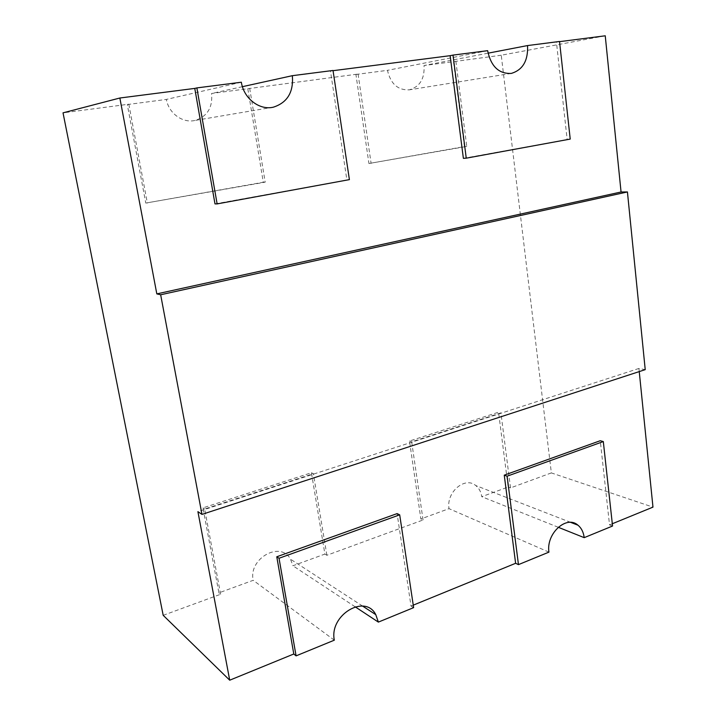 <?xml version="1.0" encoding="UTF-8"?>
<svg xmlns="http://www.w3.org/2000/svg" width="716" height="716" viewBox="0 0 716 716"><rect width="100%" height="100%" fill="white"/><g stroke="black" fill="none" stroke-linecap="round" stroke-linejoin="round"><path stroke-width="0.54" stroke-dasharray="3.58 2.69" d="M639.245 371.586L638.932 368.454L645.223 369.644M605.244 35.8L501.245 55.23L551.356 472.918L652.974 507.125M214.988 203.881L349.399 179.626M333.047 70.687L330.479 71.018L346.839 179.698M463.377 158.334L570.222 139.083M559.563 41.653L556.43 42.056L567.126 139.307M638.932 368.454L197.911 511.654M612.305 523.754L609.531 524.891L600.268 440.716M413.248 605.154L411.02 606.067L397.103 513.605M334.318 640.176L253.195 580.309L218.899 592.857L202.959 507.877L311.424 472.766L324.894 554.077L292.925 565.774L290.508 559.196C280.744 540.464 248.228 558.355 253.195 580.309M163.194 615.321L220.618 594.262L218.899 592.857M355.127 606.792L292.925 565.774M411.02 606.067L413.624 607.642M548.939 552.125L449.022 508.655L420.865 518.957L409.48 441.029L498.542 412.201L508.163 487.014L481.743 496.68C481.045 491.883 479.058 488.178 475.791 485.555C465.024 476.095 446.023 492.223 449.022 508.655M324.894 554.077L326.881 555.276L423.058 519.986L420.865 518.957M558.22 527.262L481.743 496.68M609.531 524.891L612.556 526.027M551.356 472.918L510.526 487.9L508.163 487.014M127.296 104.563L166.407 99.417C168.609 113.244 182.705 123.438 194.931 120.458C207.309 116.511 212.849 107.516 211.569 93.474L247.799 88.712L263.291 182.249L145.778 203.076L127.296 104.563L128.817 104.196L63.026 112.842M355.924 74.482L387.472 70.338C390.632 83.897 397.926 90.395 409.373 89.831C419.889 86.743 424.785 78.644 424.033 65.523L453.488 61.657L464.407 146.592L368.928 163.516L355.924 74.482L358.081 74.052L247.799 88.712M241.346 82.215L166.407 99.417M242.411 86.681L211.569 93.474M487.632 50.675L387.472 70.338M330.479 71.018L333.021 70.472M488.035 53.181L424.033 65.523M501.245 55.23L453.488 61.657M556.43 42.056L559.536 41.465M249.678 88.31L265.197 182.186L145.778 203.076M128.817 104.196L147.344 203.093M220.618 594.262L204.642 508.995L313.393 473.706L311.424 472.766M326.881 555.276L313.393 473.706M423.058 519.986L411.673 441.817L500.914 412.864L498.542 412.201M510.526 487.9L500.914 412.864M455.859 61.2L466.778 146.431L368.928 163.516M358.081 74.052L371.103 163.4M265.197 182.186L263.291 182.249M204.642 508.995L202.959 507.877M411.673 441.817L409.48 441.029M466.778 146.431L464.407 146.592M362.618 606.094L290.508 559.196M570.697 522.385L475.791 485.555M273.387 107.167L194.931 120.458M511.296 73.417L409.373 89.831"/><path stroke-width="1.07" d="M612.305 523.754L652.974 507.125L639.245 371.586M645.223 369.644L627.431 191.951L160.661 294.768L201.966 514.401L645.223 369.644M559.563 41.653L605.244 35.8L621.058 191.995L627.431 191.951M621.058 191.995L156.813 293.891L119.858 98.011L63.026 112.842L163.194 615.321L229.711 680.2L197.911 511.654L201.966 514.401M217.127 203.908L349.399 179.626L333.021 70.472L292.352 75.681C293.685 92.14 287.358 102.639 273.387 107.167C259.586 110.577 243.726 98.504 241.346 82.215L196.864 87.907L217.127 203.908L214.988 203.881L194.77 88.408L119.858 98.011M466.25 158.173L570.222 139.083L559.536 41.465L527.558 45.564C528.202 60.69 522.778 69.971 511.296 73.417C498.819 73.963 490.925 66.382 487.632 50.675L453.004 55.105L466.25 158.173L463.377 158.334L450.14 55.678L333.047 70.687M584.202 537.653L612.556 526.027L603.311 441.566L600.268 440.716L504.252 475.164L507.107 476.194L518.465 564.629L548.939 552.125C545.932 533.545 566.58 514.759 577.982 525.213C581.446 528.095 583.522 532.248 584.202 537.653L558.22 527.262M413.248 605.154L515.618 563.295L504.252 475.164M378.361 622.106L413.624 607.642L399.698 514.84L397.103 513.605L276.77 556.771L279.034 558.265L296.084 655.865L334.318 640.176C329.029 615.071 365.232 593.457 375.775 614.641L378.361 622.106L355.127 606.792M229.711 680.2L293.793 653.994L276.77 556.771M156.813 293.891L160.661 294.768M293.793 653.994L296.084 655.865M515.618 563.295L518.465 564.629M399.698 514.84L279.034 558.265M603.311 441.566L507.107 476.194M194.77 88.408L196.864 87.907M292.352 75.681L242.411 86.681M450.14 55.678L453.004 55.105M527.558 45.564L488.035 53.181M375.775 614.641L362.618 606.094M577.982 525.213L570.697 522.385"/></g></svg>
